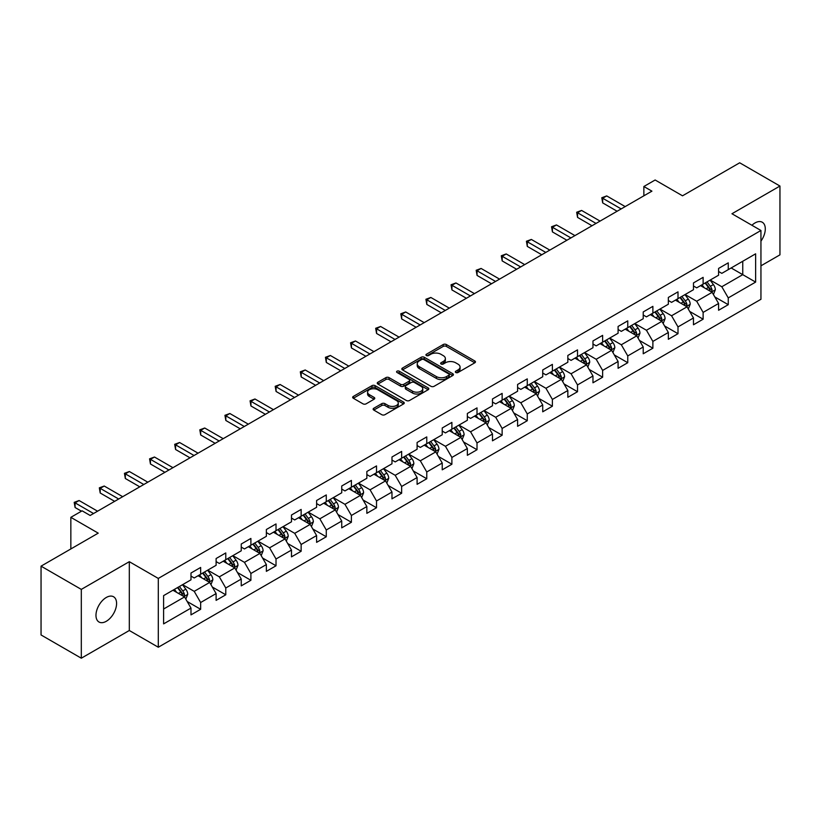 <?xml version="1.0" encoding="UTF-8"?>
<svg xmlns="http://www.w3.org/2000/svg" width="821" height="821" viewBox="0 0 821 821"><rect width="100%" height="100%" fill="white"/><g stroke="black" fill="none" stroke-linecap="round" stroke-linejoin="round"><path stroke-width="1.23" d="M455.799 372.498A1.56 0.903 0 0 0 458.015 372.498L474.805 362.8A2.237 1.293 0 0 0 475.462 361.887A2.237 1.293 0 0 0 474.805 360.973L446.357 344.543A2.237 1.293 0 0 0 443.196 344.543L426.397 354.241A1.56 0.903 0 0 0 425.935 354.877A1.56 0.903 0 0 0 426.397 355.524A1.56 0.903 0 0 0 428.613 355.524L430.789 354.262A7.153 4.126 0 0 1 440.898 354.262L443.268 355.637A7.153 4.126 0 0 1 445.372 358.551A7.153 4.126 0 0 1 443.268 361.476L441.103 362.728A1.56 0.903 0 0 0 440.641 363.375A1.56 0.903 0 0 0 441.103 364.011A1.56 0.903 0 0 0 443.309 364.011L445.485 362.759A7.153 4.126 0 0 1 455.604 362.759L457.974 364.124A7.153 4.126 0 0 1 460.068 367.049A7.153 4.126 0 0 1 457.974 369.963L455.799 371.215A1.56 0.903 0 0 0 455.347 371.862A1.56 0.903 0 0 0 455.799 372.498L455.799 371.215M106.278 621.292A14.573 8.415 120 0 0 115.802 608.443A14.573 8.415 120 0 0 113.565 596.764A14.573 8.415 120 0 0 106.278 597.483A14.573 8.415 120 0 0 96.755 610.331A14.573 8.415 120 0 0 98.992 622.01A14.573 8.415 120 0 0 106.278 621.292M760.944 241.128A14.573 8.415 120 0 0 762.278 222.234A14.573 8.415 120 0 0 754.992 222.953A14.573 8.415 120 0 0 751.913 225.272M373.791 408.253A2.237 1.293 0 0 0 373.145 409.166A2.237 1.293 0 0 0 373.791 410.079L381.775 414.687A2.237 1.293 0 0 0 384.936 414.687L403.593 403.911A2.237 1.293 0 0 0 404.25 402.998A2.237 1.293 0 0 0 403.593 402.095L375.135 385.665A2.237 1.293 0 0 0 371.975 385.665L353.328 396.43A2.237 1.293 0 0 0 352.671 397.343A2.237 1.293 0 0 0 353.328 398.257L362.964 403.829A2.237 1.293 0 0 0 366.125 403.829L374.109 399.211A2.237 1.293 0 0 0 374.766 398.298A2.237 1.293 0 0 0 374.109 397.395L369.327 394.634A5.983 3.448 0 0 1 367.582 392.192A5.983 3.448 0 0 1 371.266 389A5.983 3.448 0 0 1 377.783 389.749L396.522 400.566A5.983 3.448 0 0 1 398.267 402.998A5.983 3.448 0 0 1 394.583 406.19A5.983 3.448 0 0 1 388.066 405.441L384.936 403.645A2.237 1.293 0 0 0 381.775 403.645L373.791 408.253L373.791 410.079L381.775 405.502L381.775 403.645M760.944 265.819L779.95 254.849L779.95 186.039L739.69 162.794L682.518 195.809L655.137 179.994L643.859 186.511L651.915 191.16L90.166 515.475L82.121 510.826L70.842 517.333L70.842 548.951M81.31 589.396L81.31 658.206L129.308 630.497L129.308 561.687L81.31 589.396L41.05 566.151L98.222 533.147L70.842 517.333M129.308 561.687L158.299 578.425L760.944 230.485L760.944 299.296L158.299 647.235L158.299 578.425M779.95 186.039L731.952 213.747L760.944 230.485M430.943 386.301A2.237 1.293 0 0 0 434.104 386.301L452.761 375.536A2.237 1.293 0 0 0 453.408 374.622A2.237 1.293 0 0 0 452.761 373.709L424.303 357.279A2.237 1.293 0 0 0 421.142 357.279L402.485 368.044A2.237 1.293 0 0 0 401.828 368.957A2.237 1.293 0 0 0 402.485 369.871L430.943 386.301M397.662 372.837A1.56 0.903 0 0 1 399.242 373.052L428.141 389.739L409.525 400.494A2.237 1.293 0 0 1 406.364 400.494L377.906 384.064L385.891 379.487L385.891 377.629L377.906 382.237A2.237 1.293 0 0 0 377.25 383.15A2.237 1.293 0 0 0 377.906 384.064L377.906 382.237M385.891 379.487A2.237 1.293 0 0 1 389.051 379.487L389.051 377.629A2.237 1.293 0 0 0 385.891 377.629M389.051 377.629L400.586 384.29A2.237 1.293 0 0 0 403.747 384.29L409.043 381.231A2.237 1.293 0 0 0 409.7 380.328A2.237 1.293 0 0 0 409.043 379.415L397.036 372.477A1.56 0.903 0 0 1 396.574 371.831A1.56 0.903 0 0 1 397.538 371A1.56 0.903 0 0 1 399.242 371.195L428.172 387.902A2.237 1.293 0 0 1 428.829 388.815A2.237 1.293 0 0 1 428.172 389.729L428.172 387.902M81.31 658.206L41.05 634.961L41.05 566.151M187.209 601.526L200.652 609.295L200.652 602.511L216.108 593.583L216.108 600.367L225.775 594.794L225.775 588L241.241 579.072L241.241 585.866L250.898 580.283L250.898 573.499L266.363 564.571L266.363 571.354L276.02 565.782L276.02 558.988L291.486 550.07L291.486 556.854L301.143 551.271L301.143 544.487L316.608 535.559L316.608 542.353L326.276 536.77L326.276 529.986L341.731 521.058L341.731 527.841L351.398 522.269L351.398 515.475L366.854 506.547L366.854 513.341L376.521 507.758L376.521 500.974L391.976 492.046L391.976 498.829L401.643 493.257L401.643 486.463L417.099 477.545L417.099 484.328L426.766 478.746L426.766 471.962L442.232 463.034L442.232 469.828L451.889 464.245L451.889 457.451L467.354 448.533L467.354 455.316L477.011 449.734L477.011 442.95L492.477 434.022L492.477 440.815L502.134 435.233L502.134 428.449L517.599 419.521L517.599 426.304L527.267 420.732L527.267 413.938L542.722 405.01L542.722 411.803L552.389 406.221L552.389 399.437L567.845 390.509L567.845 397.292L577.512 391.72L577.512 384.926L592.967 376.008L592.967 382.791L602.635 377.208L602.635 370.425L618.09 361.497L618.09 368.29L627.757 362.708L627.757 355.924L643.223 346.996L643.223 353.779L652.88 348.207L652.88 341.413L668.345 332.484L668.345 339.278L678.002 333.695L678.002 326.912L693.468 317.984L693.468 324.767L703.125 319.195L703.125 312.401L718.591 303.483L718.591 310.266L728.258 304.683L728.258 297.9L755.628 282.096L755.628 253.822L742.748 261.263L742.748 274.655L755.628 282.096M200.652 609.295L190.985 614.878L190.985 608.084L163.605 623.888L163.605 595.625L190.985 579.821L190.985 573.027L200.652 567.455L200.652 574.238L216.108 565.31L216.108 558.526L225.775 552.943L225.775 559.737L241.241 550.809L241.241 544.025L250.898 538.443L250.898 545.226L266.363 536.308L266.363 529.514L276.02 523.942L276.02 530.725L291.486 521.797L291.486 515.013L301.143 509.431L301.143 516.224L316.608 507.296L316.608 500.502L326.276 494.93L326.276 501.713L341.731 492.785L341.731 486.001L351.398 480.418L351.398 487.212L366.854 478.284L366.854 471.5L376.521 465.918L376.521 472.701L391.976 463.783L391.976 456.989L401.643 451.417L401.643 458.2L417.099 449.272L417.099 442.488L426.766 436.905L426.766 443.699L442.232 434.771L442.232 427.977L451.889 422.405L451.889 429.188L467.354 420.26L467.354 413.476L477.011 407.893L477.011 414.687L492.477 405.759L492.477 398.965L502.134 393.392L502.134 400.176L517.599 391.248L517.599 384.464L527.267 378.881L527.267 385.675L542.722 376.747L542.722 369.963L552.389 364.38L552.389 371.164L567.845 362.246L567.845 355.452L577.512 349.879L577.512 356.663L592.967 347.735L592.967 340.951L602.635 335.368L602.635 342.162L618.09 333.234L618.09 326.44L627.757 320.867L627.757 327.651L643.223 318.722L643.223 311.939L652.88 306.356L652.88 313.15L668.345 304.222L668.345 297.438L678.002 291.855L678.002 298.639L693.468 289.721L693.468 282.927L703.125 277.354L703.125 284.138L718.591 275.209L718.591 268.426L728.258 262.843L728.258 269.637L755.628 253.822M198.077 575.726L209.673 582.428L194.208 591.346L182.611 584.655M190.985 576.096L194.208 577.963L200.652 574.238M194.208 591.346L200.652 602.511M209.673 582.428L216.108 593.583M223.199 561.225L234.796 567.916L219.33 576.845L207.734 570.154M216.108 561.595L219.33 563.452L225.775 559.737M219.33 576.845L225.775 588M234.796 567.916L241.241 579.072M248.322 546.714L259.918 553.416L244.453 562.344L232.856 555.643M241.241 547.094L244.453 548.951L250.898 545.226M244.453 562.344L250.898 573.499M259.918 553.416L266.363 564.571M273.444 532.213L285.041 538.904L269.586 547.833L257.989 541.142M266.363 532.583L269.586 534.44L276.02 530.725M269.586 547.833L276.02 558.988M285.041 538.904L291.486 550.07M298.567 517.712L310.164 524.403L294.708 533.332L283.112 526.63M291.486 518.082L294.708 519.939L301.143 516.224M294.708 533.332L301.143 544.487M310.164 524.403L316.608 535.559M323.69 503.201L335.286 509.903L319.831 518.821L308.234 512.13M316.608 503.571L319.831 505.438L326.276 501.713M319.831 518.821L326.276 529.986M335.286 509.903L341.731 521.058M348.822 488.7L360.409 495.391L344.953 504.32L333.357 497.629M341.731 489.07L344.953 490.927L351.398 487.212M344.953 504.32L351.398 515.475M360.409 495.391L366.854 506.547M373.945 474.189L385.542 480.89L370.076 489.809L358.479 483.117M366.854 474.569L370.076 476.426L376.521 472.701M370.076 489.809L376.521 500.974M385.542 480.89L391.976 492.046M399.068 459.688L410.664 466.379L395.199 475.308L383.602 468.617M391.976 460.058L395.199 461.915L401.643 458.2M395.199 475.308L401.643 486.463M410.664 466.379L417.099 477.545M424.19 445.187L435.787 451.878L420.321 460.807L408.725 454.105M417.099 445.557L420.321 447.414L426.766 443.699M420.321 460.807L426.766 471.962M435.787 451.878L442.232 463.034M449.313 430.676L460.909 437.367L445.444 446.296L433.847 439.604M442.232 431.046L445.444 432.913L451.889 429.188M445.444 446.296L451.889 457.451M460.909 437.367L467.354 448.533M474.435 416.175L486.032 422.866L470.577 431.795L458.98 425.093M467.354 416.545L470.577 418.402L477.011 414.687M470.577 431.795L477.011 442.95M486.032 422.866L492.477 434.022M499.558 401.664L511.155 408.365L495.699 417.284L484.103 410.592M492.477 402.044L495.699 403.901L502.134 400.176M495.699 417.284L502.134 428.449M511.155 408.365L517.599 419.521M524.681 387.163L536.277 393.854L520.822 402.783L509.225 396.091M517.599 387.533L520.822 389.39L527.267 385.675M520.822 402.783L527.267 413.938M536.277 393.854L542.722 405.01M549.813 372.652L561.4 379.353L545.944 388.282L534.348 381.58M542.722 373.032L545.944 374.889L552.389 371.164M545.944 388.282L552.389 399.437M561.4 379.353L567.845 390.509M574.936 358.151L586.533 364.842L571.067 373.771L559.47 367.079M567.845 358.52L571.067 360.378L577.512 356.663M571.067 373.771L577.512 384.926M586.533 364.842L592.967 376.008M600.059 343.65L611.655 350.341L596.19 359.27L584.593 352.568M592.967 344.02L596.19 345.877L602.635 342.162M596.19 359.27L602.635 370.425M611.655 350.341L618.09 361.497M625.181 329.139L636.778 335.84L621.312 344.758L609.716 338.067M618.09 329.508L621.312 331.376L627.757 327.651M621.312 344.758L627.757 355.924M636.778 335.84L643.223 346.996M650.304 314.638L661.9 321.329L646.435 330.258L634.838 323.566M643.223 315.007L646.435 316.865L652.88 313.15M646.435 330.258L652.88 341.413M661.9 321.329L668.345 332.484M675.426 300.127L687.023 306.828L671.568 315.757L659.971 309.055M668.345 300.507L671.568 302.364L678.002 298.639M671.568 315.757L678.002 326.912M687.023 306.828L693.468 317.984M700.549 285.626L712.146 292.317L696.69 301.245L685.094 294.554M693.468 285.995L696.69 287.853L703.125 284.138M696.69 301.245L703.125 312.401M712.146 292.317L718.591 303.483M731.152 267.964L742.748 274.655L721.813 286.745L710.216 280.043M718.591 271.494L721.813 273.352L728.258 269.637M721.813 286.745L728.258 297.9M129.308 630.497L158.299 647.235M643.859 186.511L643.859 195.809M163.605 609.018L184.551 596.929L172.954 590.237M184.551 596.929L190.985 608.084M714.804 296.925L728.258 304.683M689.681 311.426L703.125 319.195M664.558 325.937L678.002 333.695M639.436 340.438L652.88 348.207M614.313 354.939L627.757 362.708M589.191 369.45L602.635 377.208M564.058 383.951L577.512 391.72M538.935 398.462L552.389 406.221M513.813 412.963L527.267 420.732M488.69 427.474L502.134 435.233M463.567 441.975L477.011 449.734M438.445 456.476L451.889 464.245M413.322 470.987L426.766 478.746M388.2 485.488L401.643 493.257M363.067 499.999L376.521 507.758M337.944 514.5L351.398 522.269M312.822 529.001L326.276 536.77M287.699 543.512L301.143 551.271M262.576 558.013L276.02 565.782M237.454 572.524L250.898 580.283M212.331 587.025L225.775 594.794M456.425 372.713L457.974 371.821A7.153 4.126 0 0 0 460.068 368.906L460.068 367.049M445.372 358.551L445.372 360.419A7.153 4.126 0 0 1 443.268 363.334L441.729 364.226M474.784 362.82L446.357 346.411A2.237 1.293 0 0 0 443.196 346.411L427.023 355.739M452.73 375.546L424.303 359.136A2.237 1.293 0 0 0 421.142 359.136L402.516 369.891M448.81 375.259A1.56 0.903 0 0 0 449.261 374.622A1.56 0.903 0 0 0 448.81 373.976L423.831 359.557A1.56 0.903 0 0 0 421.614 359.557L419.326 360.881A7.153 4.126 0 0 0 417.232 363.806A7.153 4.126 0 0 0 419.326 366.72L436.392 376.582A7.153 4.126 0 0 0 446.511 376.582L448.81 375.259L448.81 377.116A1.56 0.903 0 0 0 449.261 376.48L449.261 374.622M417.232 363.806L417.232 365.663A7.153 4.126 0 0 0 419.326 368.588L419.326 366.72M448.81 377.116L446.511 378.44A7.153 4.126 0 0 1 436.392 378.44L419.326 368.588M389.051 379.487L400.586 386.157A2.237 1.293 0 0 0 403.747 386.157L409.043 383.099A2.237 1.293 0 0 0 409.7 382.186L409.7 380.328M412.563 391.207A5.983 3.448 0 0 0 419.079 391.956A5.983 3.448 0 0 0 422.774 388.764A5.983 3.448 0 0 0 421.019 386.322L414.42 382.514A2.237 1.293 0 0 0 411.259 382.514L405.964 385.572A2.237 1.293 0 0 0 405.307 386.486A2.237 1.293 0 0 0 405.964 387.399L412.563 391.207L412.563 393.064A5.983 3.448 0 0 0 419.079 393.813A5.983 3.448 0 0 0 422.774 390.622L422.774 388.764M405.307 386.486L405.307 388.343A2.237 1.293 0 0 0 405.964 389.257L405.964 387.399M412.563 393.064L405.964 389.257M398.267 402.998L398.267 404.866A5.983 3.448 0 0 1 394.583 408.058A5.983 3.448 0 0 1 388.066 407.308L384.936 405.502A2.237 1.293 0 0 0 381.775 405.502M367.582 392.192L367.582 394.049A5.983 3.448 0 0 0 369.327 396.492L369.327 394.634M374.078 399.232L369.327 396.492M403.593 402.095L403.593 403.911L375.135 387.522A2.237 1.293 0 0 0 371.975 387.522L353.358 398.277M713.418 294.523L715.337 289.7A6.034 3.489 -120 0 0 713.408 284.559L710.083 280.125M704.295 287.781L702.037 284.774M711.212 291.783L712.074 289.957A6.034 3.489 -120 0 0 710.35 286.324L707.025 281.89M705.516 282.763L709.2 287.678A3.079 1.775 60 0 1 709.765 288.612L712.074 289.957M705.095 282.999L708.42 287.442A6.034 3.489 60 0 1 710.144 291.075M621.158 208.914L602.686 198.251L606.709 195.921L625.181 206.594M617.125 211.243L602.686 202.9L602.686 198.251L601.793 197.738L606.709 195.921M602.686 202.9L601.793 197.738M688.296 309.024L690.215 304.201A6.034 3.489 -120 0 0 688.285 299.06L684.96 294.626M679.172 302.292L676.904 299.275M686.089 306.284L686.951 304.458A6.034 3.489 -120 0 0 685.227 300.835L681.902 296.391M680.393 297.264L684.078 302.19A3.079 1.775 60 0 1 684.632 303.123L686.951 304.458M679.973 297.51L683.298 301.943A6.034 3.489 60 0 1 685.022 305.576M663.173 323.536L665.092 318.712A6.034 3.489 -120 0 0 663.163 313.571L659.838 309.127M654.039 316.793L651.782 313.776M660.967 320.795L661.829 318.969A6.034 3.489 -120 0 0 660.105 315.336L656.779 310.902M655.271 311.775L658.955 316.69A3.079 1.775 60 0 1 659.509 317.624L661.829 318.969M654.85 312.011L658.165 316.454A6.034 3.489 60 0 1 659.899 320.077M596.025 223.425L577.553 212.752L581.586 210.433L600.059 221.095M592.003 225.744L577.553 217.401L577.553 212.752L576.67 212.249L581.586 210.433M577.553 217.401L576.67 212.249M570.903 237.926L552.43 227.263L556.464 224.933L574.936 235.596M566.88 240.245L552.43 231.912L552.43 227.263L551.548 226.75L556.464 224.933M552.43 231.912L551.548 226.75M638.05 338.036L639.959 333.213A6.034 3.489 -120 0 0 638.04 328.072L634.715 323.638M628.917 331.304L626.659 328.287M635.844 335.296L636.706 333.47A6.034 3.489 -120 0 0 634.982 329.837L631.657 325.403M630.138 326.276L633.833 331.202A3.079 1.775 60 0 1 634.387 332.136L636.706 333.47M629.717 326.522L633.042 330.955A6.034 3.489 60 0 1 634.777 334.588M612.928 352.548L614.837 347.714A6.034 3.489 -120 0 0 612.918 342.583L609.593 338.139M603.794 345.805L601.536 342.788M610.721 349.797L611.583 347.981A6.034 3.489 -120 0 0 609.859 344.348L606.534 339.904M605.015 340.777L608.71 345.703A3.079 1.775 60 0 1 609.264 346.636L611.583 347.981M604.595 341.023L607.92 345.467A6.034 3.489 60 0 1 609.654 349.089M587.805 367.049L589.714 362.225A6.034 3.489 -120 0 0 587.795 357.084L584.47 352.65M578.672 360.306L576.414 357.299M585.599 364.308L586.461 362.482A6.034 3.489 -120 0 0 584.726 358.849L581.401 354.415M579.893 355.288L583.577 360.214A3.079 1.775 60 0 1 584.142 361.148L586.461 362.482M579.472 355.534L582.797 359.967A6.034 3.489 60 0 1 584.521 363.6M545.78 252.427L527.308 241.764L531.341 239.445L549.813 250.107M541.757 254.756L527.308 246.413L527.308 241.764L526.425 241.251L531.341 239.445M527.308 246.413L526.425 241.251M520.658 266.938L502.185 256.275L506.208 253.946L524.681 264.608M516.635 269.257L502.185 260.924L502.185 256.275L501.303 255.762L506.208 253.946M502.185 260.924L501.303 255.762M495.535 281.439L477.063 270.776L481.085 268.446L499.558 279.119M491.512 283.768L477.063 275.425L477.063 270.776L476.18 270.263L481.085 268.446M477.063 275.425L476.18 270.263M562.672 381.56L564.591 376.726A6.034 3.489 -120 0 0 562.662 371.585L559.347 367.151M553.549 374.817L551.291 371.8M560.466 378.809L561.338 376.983A6.034 3.489 -120 0 0 559.604 373.36L556.279 368.916M554.77 369.789L558.454 374.715A3.079 1.775 60 0 1 559.019 375.649L561.338 376.983M554.349 370.035L557.675 374.468A6.034 3.489 60 0 1 559.399 378.101M470.412 295.95L451.94 285.277L455.963 282.958L474.435 293.62M466.379 298.269L451.94 289.926L451.94 285.277L451.057 284.774L455.963 282.958M451.94 289.926L451.057 284.774M537.55 396.061L539.469 391.237A6.034 3.489 -120 0 0 537.539 386.096L534.214 381.652M528.426 389.318L526.169 386.311M535.343 393.321L536.205 391.494A6.034 3.489 -120 0 0 534.481 387.861L531.156 383.428M529.648 384.3L533.332 389.216A3.079 1.775 60 0 1 533.896 390.149L536.205 391.494M529.227 384.536L532.552 388.98A6.034 3.489 60 0 1 534.276 392.602M445.29 310.451L426.817 299.788L430.84 297.459L449.313 308.132M441.257 312.78L426.817 304.437L426.817 299.788L425.925 299.275L430.84 297.459M426.817 304.437L425.925 299.275M512.427 410.562L514.346 405.738A6.034 3.489 -120 0 0 512.417 400.597L509.092 396.163M503.304 403.829L501.046 400.812M510.221 407.821L511.083 405.995A6.034 3.489 -120 0 0 509.359 402.362L506.034 397.928M504.525 398.801L508.209 403.727A3.079 1.775 60 0 1 508.774 404.661L511.083 405.995M504.104 399.047L507.429 403.48A6.034 3.489 60 0 1 509.153 407.113M420.167 324.952L401.695 314.289L405.718 311.97L424.19 322.632M416.134 327.281L401.695 318.938L401.695 314.289L400.802 313.776L405.718 311.97M401.695 318.938L400.802 313.776M487.305 425.073L489.224 420.239A6.034 3.489 -120 0 0 487.294 415.108L483.969 410.664M478.181 418.33L475.913 415.313M485.098 422.322L485.96 420.506A6.034 3.489 -120 0 0 484.236 416.873L480.911 412.429M479.402 413.312L483.087 418.228A3.079 1.775 60 0 1 483.641 419.162L485.96 420.506M478.982 413.548L482.307 417.992A6.034 3.489 60 0 1 484.031 421.614M395.034 339.463L376.562 328.8L380.595 326.471L399.068 337.133M391.012 341.782L376.562 333.449L376.562 328.8L375.679 328.287L380.595 326.471M376.562 333.449L375.679 328.287M462.182 439.574L464.101 434.75A6.034 3.489 -120 0 0 462.172 429.609L458.847 425.175M453.048 432.831L450.791 429.824M459.976 436.834L460.838 435.007A6.034 3.489 -120 0 0 459.113 431.374L455.788 426.941M454.28 427.813L457.964 432.739A3.079 1.775 60 0 1 458.518 433.673L460.838 435.007M453.859 428.059L457.174 432.493A6.034 3.489 60 0 1 458.908 436.125M369.912 353.964L351.439 343.301L355.472 340.982L373.945 351.645M365.889 356.293L351.439 347.95L351.439 343.301L350.557 342.788L355.472 340.982M351.439 347.95L350.557 342.788M437.059 454.085L438.968 449.251A6.034 3.489 -120 0 0 437.049 444.12L433.724 439.676M427.926 447.342L425.668 444.325M434.853 451.334L435.715 449.508A6.034 3.489 -120 0 0 433.991 445.885L430.666 441.441M429.147 442.314L432.841 447.24A3.079 1.775 60 0 1 433.396 448.174L435.715 449.508M428.726 442.56L432.051 446.993A6.034 3.489 60 0 1 433.786 450.626M344.789 368.475L326.317 357.802L330.35 355.483L348.822 366.145M340.766 370.794L326.317 362.461L326.317 357.802L325.434 357.299L330.35 355.483M326.317 362.461L325.434 357.299M411.937 468.586L413.846 463.762A6.034 3.489 -120 0 0 411.926 458.621L408.601 454.187M402.803 461.843L400.545 458.836M409.73 465.846L410.592 464.019A6.034 3.489 -120 0 0 408.868 460.386L405.543 455.953M404.024 456.825L407.719 461.741A3.079 1.775 60 0 1 408.273 462.675L410.592 464.019M403.604 457.061L406.929 461.505A6.034 3.489 60 0 1 408.663 465.138M319.667 382.976L301.194 372.313L305.217 369.984L323.69 380.657M315.644 385.306L301.194 376.962L301.194 372.313L300.312 371.8L305.217 369.984M301.194 376.962L300.312 371.8M386.814 483.087L388.723 478.263A6.034 3.489 -120 0 0 386.804 473.122L383.479 468.688M377.681 476.354L375.423 473.337M384.608 480.347L385.47 478.52A6.034 3.489 -120 0 0 383.735 474.887L380.41 470.454M378.902 471.326L382.586 476.252A3.079 1.775 60 0 1 383.15 477.186L385.47 478.52M378.481 471.572L381.806 476.006A6.034 3.489 60 0 1 383.53 479.638M294.544 397.487L276.072 386.814L280.094 384.495L298.567 395.158M290.521 399.806L276.072 391.463L276.072 386.814L275.189 386.301L280.094 384.495M276.072 391.463L275.189 386.301M361.681 497.598L363.6 492.774A6.034 3.489 -120 0 0 361.671 487.633L358.356 483.189M352.558 490.855L350.3 487.838M359.475 494.858L360.347 493.031A6.034 3.489 -120 0 0 358.613 489.398L355.288 484.965M353.779 485.837L357.463 490.753A3.079 1.775 60 0 1 358.028 491.687L360.347 493.031M353.358 486.073L356.683 490.517A6.034 3.489 60 0 1 358.408 494.139M269.421 411.988L250.949 401.325L254.972 398.996L273.444 409.658M265.388 414.307L250.949 405.974L250.949 401.325L250.066 400.812L254.972 398.996M250.949 405.974L250.066 400.812M336.559 512.099L338.478 507.275A6.034 3.489 -120 0 0 336.548 502.134L333.223 497.7M327.435 505.367L325.178 502.349M334.352 509.359L335.214 507.532A6.034 3.489 -120 0 0 333.49 503.899L330.165 499.466M328.657 500.338L332.341 505.264A3.079 1.775 60 0 1 332.905 506.198L335.214 507.532M328.236 500.584L331.561 505.018A6.034 3.489 60 0 1 333.285 508.651M244.299 426.489L225.826 415.826L229.849 413.507L248.322 424.17M240.266 428.819L225.826 420.475L225.826 415.826L224.933 415.313L229.849 413.507M225.826 420.475L224.933 415.313M311.436 526.61L313.355 521.776A6.034 3.489 -120 0 0 311.426 516.645L308.101 512.201M302.313 519.867L300.055 516.85M309.23 523.86L310.092 522.033A6.034 3.489 -120 0 0 308.368 518.41L305.043 513.967M303.534 514.839L307.218 519.765A3.079 1.775 60 0 1 307.783 520.699L310.092 522.033M303.113 515.085L306.438 519.519A6.034 3.489 60 0 1 308.162 523.151M219.176 441L200.704 430.337L204.727 428.008L223.199 438.671M215.143 443.319L200.704 434.986L200.704 430.337L199.811 429.824L204.727 428.008M200.704 434.986L199.811 429.824M286.313 541.111L288.233 536.287A6.034 3.489 -120 0 0 286.303 531.146L282.978 526.713M277.19 534.368L274.922 531.361M284.107 538.371L284.969 536.544A6.034 3.489 -120 0 0 283.245 532.911L279.92 528.478M278.411 529.35L282.096 534.266A3.079 1.775 60 0 1 282.65 535.21L284.969 536.544M277.991 529.586L281.316 534.03A6.034 3.489 60 0 1 283.04 537.663M194.043 455.501L175.571 444.838L179.604 442.509L198.077 453.182M190.02 457.831L175.571 449.487L175.571 444.838L174.688 444.325L179.604 442.509M175.571 449.487L174.688 444.325M261.191 555.612L263.11 550.788A6.034 3.489 -120 0 0 261.181 545.647L257.856 541.213M252.057 548.88L249.8 545.862M258.984 552.872L259.846 551.045A6.034 3.489 -120 0 0 258.122 547.422L254.797 542.979M253.289 543.851L256.973 548.777A3.079 1.775 60 0 1 257.527 549.711L259.846 551.045M252.868 544.097L256.183 548.531A6.034 3.489 60 0 1 257.917 552.164M168.921 470.012L150.448 459.339L154.481 457.02L172.954 467.683M164.898 472.332L150.448 463.988L150.448 459.339L149.566 458.836L154.481 457.02M150.448 463.988L149.566 458.836M236.068 570.123L237.977 565.3A6.034 3.489 -120 0 0 236.058 560.158L232.733 555.714M226.935 563.38L224.677 560.363M233.862 567.383L234.724 565.556A6.034 3.489 -120 0 0 233 561.923L229.675 557.49M228.156 558.362L231.85 563.278A3.079 1.775 60 0 1 232.405 564.212L234.724 565.556M227.735 558.598L231.06 563.042A6.034 3.489 60 0 1 232.795 566.664M143.798 484.513L125.326 473.85L129.359 471.521L147.831 482.184M139.775 486.832L125.326 478.499L125.326 473.85L124.443 473.337L129.359 471.521M125.326 478.499L124.443 473.337M210.946 584.624L212.855 579.8A6.034 3.489 -120 0 0 210.935 574.659L207.61 570.226M201.812 577.892L199.554 574.874M208.739 581.884L209.601 580.057A6.034 3.489 -120 0 0 207.867 576.424L204.552 571.991M203.033 572.863L206.728 577.789A3.079 1.775 60 0 1 207.282 578.723L209.601 580.057M202.613 573.109L205.938 577.543A6.034 3.489 60 0 1 207.672 581.176M118.676 499.014L100.203 488.351L104.226 486.032L122.698 496.695M114.653 501.344L100.203 493L100.203 488.351L99.32 487.838L104.226 486.032M100.203 493L99.32 487.838M185.823 599.135L187.732 594.301A6.034 3.489 -120 0 0 185.813 589.17L182.488 584.726M176.689 592.393L174.432 589.375M183.617 596.385L184.479 594.568A6.034 3.489 -120 0 0 182.744 590.935L179.419 586.492M177.911 587.364L181.595 592.29A3.079 1.775 60 0 1 182.159 593.224L184.479 594.568M177.49 587.61L180.815 592.054A6.034 3.489 60 0 1 182.539 595.677M93.553 513.525L75.08 502.863L79.103 500.533L97.576 511.196M81.474 511.196L75.08 507.511L75.08 502.863L74.198 502.349L79.103 500.533M75.08 507.511L74.198 502.349M457.974 371.821L457.974 369.963M441.103 364.011L441.103 362.728M443.268 363.334L443.268 361.476M426.397 355.524L426.397 354.241M443.196 346.411L443.196 344.543M446.357 346.411L446.357 344.543M474.805 362.8L474.805 360.973M402.485 369.871L402.485 368.044M421.142 359.136L421.142 357.279M424.303 359.136L424.303 357.279M452.761 375.536L452.761 373.709M436.392 378.44L436.392 376.582M446.511 378.44L446.511 376.582M400.586 386.157L400.586 384.29M403.747 386.157L403.747 384.29M409.043 383.099L409.043 381.231M399.242 373.052L399.242 371.195M384.936 405.502L384.936 403.645M388.066 407.308L388.066 405.441M374.109 399.211L374.109 397.395M353.328 398.257L353.328 396.43M371.975 387.522L371.975 385.665M375.135 387.522L375.135 385.665M711.55 291.978L715.296 289.813M710.35 286.324L713.408 284.559M706.06 288.807L708.42 287.442M686.428 306.479L690.174 304.324M685.227 300.835L688.285 299.06M680.937 303.308L683.298 301.943M661.305 320.99L665.051 318.825M660.105 315.336L663.163 313.571M655.805 317.809L658.165 316.454M636.183 335.491L639.928 333.326M634.982 329.837L638.04 328.072M630.682 332.32L633.042 330.955M611.06 349.992L614.796 347.837M609.859 344.348L612.918 342.583M605.559 346.821L607.92 345.467M585.937 364.503L589.673 362.338M584.726 358.849L587.795 357.084M580.437 361.332L582.797 359.967M560.805 379.004L564.55 376.849M559.604 373.36L562.662 371.585M555.314 375.833L557.675 374.468M535.682 393.516L539.428 391.35M534.481 387.861L537.539 386.096M530.192 390.344L532.552 388.98M510.559 408.016L514.305 405.851M509.359 402.362L512.417 400.597M505.069 404.845L507.429 403.48M485.437 422.528L489.183 420.362M484.236 416.873L487.294 415.108M479.946 419.346L482.307 417.992M460.314 437.029L464.06 434.863M459.113 431.374L462.172 429.609M454.813 433.857L457.174 432.493M435.192 451.529L438.937 449.374M433.991 445.885L437.049 444.12M429.691 448.358L432.051 446.993M410.069 466.041L413.805 463.875M408.868 460.386L411.926 458.621M404.568 462.87L406.929 461.505M384.946 480.542L388.682 478.386M383.735 474.887L386.804 473.122M379.446 477.37L381.806 476.006M359.814 495.053L363.559 492.887M358.613 489.398L361.671 487.633M354.323 491.871L356.683 490.517M334.691 509.554L338.437 507.388M333.49 503.899L336.548 502.134M329.2 506.383L331.561 505.018M309.568 524.055L313.314 521.899M308.368 518.41L311.426 516.645M304.078 520.883L306.438 519.519M284.446 538.566L288.192 536.4M283.245 532.911L286.303 531.146M278.955 535.395L281.316 534.03M259.323 553.067L263.069 550.912M258.122 547.422L261.181 545.647M253.822 549.896L256.183 548.531M234.201 567.578L237.946 565.412M233 561.923L236.058 560.158M228.7 564.396L231.06 563.042M209.078 582.079L212.813 579.913M207.867 576.424L210.935 574.659M203.577 578.908L205.938 577.543M183.955 596.58L187.691 594.425M182.744 590.935L185.813 589.17M178.455 593.409L180.815 592.054"/></g></svg>
